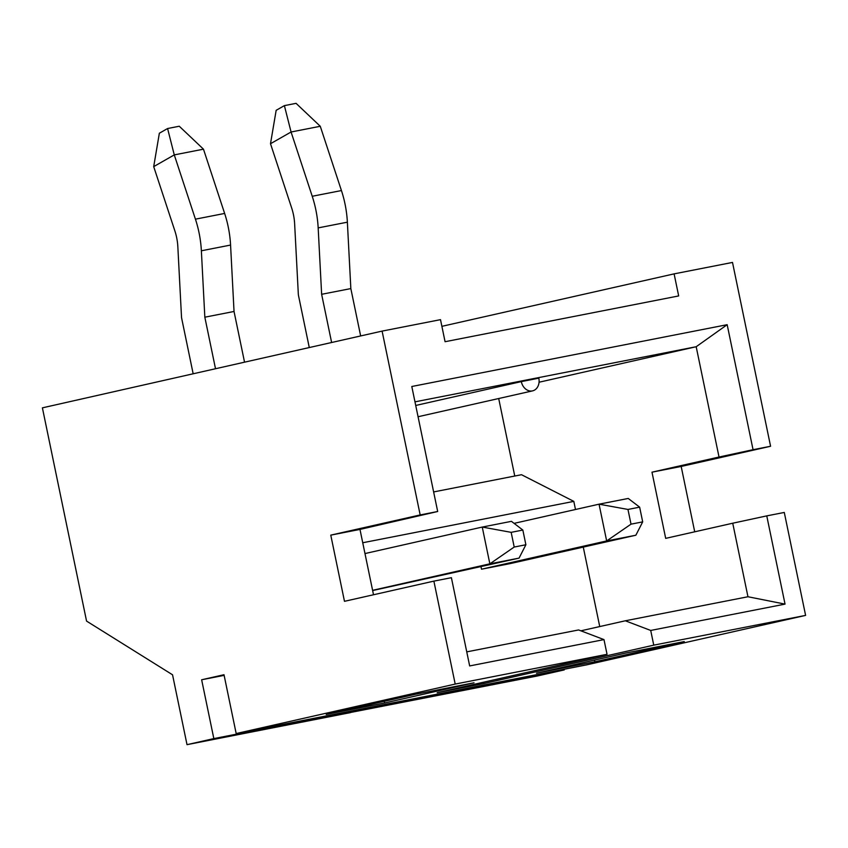 <?xml version="1.0" encoding="UTF-8"?>
<svg xmlns="http://www.w3.org/2000/svg" width="848" height="848" viewBox="0 0 848 848"><rect width="100%" height="100%" fill="white"/><g stroke="black" fill="none" stroke-linecap="round" stroke-linejoin="round"><path stroke-width="1.27" d="M350.531 712.606L187.016 744.661L213.834 738.597L564.238 669.92L537.42 675.973L350.51 712.479M373.512 594.755L359.976 529.417L437.685 511.503L420.173 514.937L382.098 331.102L440.504 319.654L445.073 341.712L678.676 295.931L674.107 273.872L441.882 326.332M480.986 566.708L481.505 569.209L510.708 563.496L635.862 535.215L606.659 540.939L481.505 569.209M382.098 331.102L42.4 407.846L86.56 621.096L172.547 674.796L187.016 744.661M372.632 590.558L519.061 558.111L489.858 563.835L372.59 590.325M466.76 651.868L578.601 629.947L603.988 639.604L469.665 665.934L451.39 577.689L433.879 581.124L455.196 684.071L607.041 654.306L437.186 692.678L483.911 683.52L653.755 645.148L805.6 615.394L784.283 512.446L766.762 515.881L785.036 604.115L650.713 630.446L653.755 645.148M603.988 639.604L607.041 654.306M213.834 738.597L201.644 679.767L223.999 674.722L236.179 733.552L455.196 684.071M236.179 733.552L586.583 664.874L805.6 615.394M594.872 661.779L536.466 673.217L625.866 653.024L684.262 641.576L594.872 661.779L594.522 660.104M326.226 714.429L415.615 694.236L474.021 682.788L384.632 702.981L326.226 714.429M694.713 531.802L681.177 466.453L770.578 446.26L732.502 262.424L674.107 273.872M564.1 669.273L564.238 669.92M420.173 514.937L330.773 535.13L344.479 601.317L433.879 581.124M580.901 630.817L625.315 620.789L747.957 596.748L732.736 523.216L665.691 538.363L651.985 472.177L719.03 457.03L696.187 346.726L414.979 401.846M437.685 511.503L411.799 386.497L727.171 324.689L753.056 449.694L770.578 446.26M539.063 382.225L696.187 346.726L727.171 324.689M514.757 476.035L498.698 398.528M433.635 491.935L521.499 474.71L573.81 501.38L575.485 509.5M583.276 547.098L599.737 626.566M521.308 381.611L538.83 378.176A11.268 8.925 -102.7 0 1 532.555 390.875A11.268 8.925 -102.7 0 1 521.308 381.611L415.732 405.461M573.81 501.38L362.743 542.752M384.282 701.317L384.632 702.981M483.636 682.184L483.911 683.52M650.713 630.446L625.315 620.789M201.644 679.767L224.126 675.368M732.736 523.216L766.762 515.881M651.985 472.177L681.177 466.453M753.056 449.694L719.03 457.03M359.976 529.417L330.773 535.13M747.957 596.748L785.036 604.115M525.887 544.755L522.845 530.053L511.164 532.343L514.206 547.045L525.887 544.755L519.061 558.111M193.164 373.788L181.737 318.615A7.611 4.643 78.9 0 1 181.493 316.76L177.836 246.704A37.577 22.917 -101.1 0 0 174.868 230.889L153.7 166.621L159.36 133.221L167.586 128.525L179.267 126.235L203.467 149.174L224.635 213.442A75.122 45.824 78.9 0 1 230.571 245.061L234.037 311.47L204.834 317.194L215.509 368.732M203.467 149.174L174.275 154.898L195.432 219.166A75.122 45.824 78.9 0 1 201.368 250.785L204.834 317.194M234.037 311.47L244.542 362.181M364.979 553.564L482.247 527.064L511.439 521.34L522.845 530.053M514.206 547.045L489.858 563.835L482.247 527.064L511.164 532.343M167.586 128.525L174.275 154.898L153.7 166.621M642.689 521.87L639.646 507.157L627.965 509.447L631.018 524.159L642.689 521.87L635.862 535.215M309.276 347.553L298.538 295.719A7.611 4.643 78.9 0 1 298.305 293.864L294.638 223.819A37.577 22.917 -101.1 0 0 291.67 208.004L270.501 143.725L276.162 110.325L284.387 105.629L296.069 103.339L320.268 126.278L341.437 190.556A75.122 45.824 78.9 0 1 347.373 222.176L350.839 288.585L321.636 294.298L331.621 342.507M320.268 126.278L291.076 132.002L312.234 196.27A75.122 45.824 78.9 0 1 318.17 227.889L321.636 294.298M350.839 288.585L360.654 335.946M514.089 523.364L599.048 504.178L628.241 498.454L639.646 507.157M631.018 524.159L606.659 540.939L599.048 504.178L627.965 509.447M284.387 105.629L291.076 132.002L270.501 143.725M224.635 213.442L195.432 219.166M230.571 245.061L201.368 250.785M341.437 190.556L312.234 196.27M347.373 222.176L318.17 227.889M532.555 390.875L418.064 416.739"/></g></svg>
